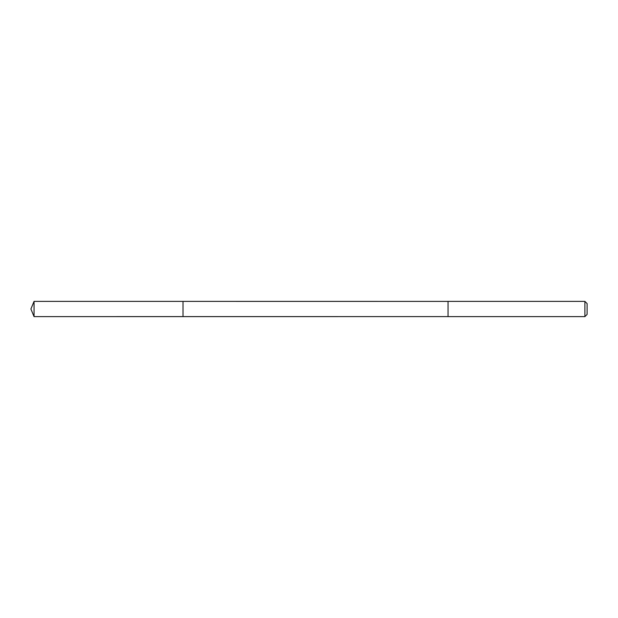 <?xml version="1.0" encoding="UTF-8"?>
<svg xmlns="http://www.w3.org/2000/svg" width="618" height="618" viewBox="0 0 618 618"><rect width="100%" height="100%" fill="white"/><g stroke="black" fill="none" stroke-linecap="round" stroke-linejoin="round"><path stroke-width="0.46" stroke-dasharray="3.09 2.32" d="M183.021 304.736L183.021 316.609L183.021 304.736M34.052 316.609L34.052 301.391M448.05 304.736L448.05 316.609L448.05 304.736M584.906 316.609L584.906 301.391M587.1 314.407L587.1 303.592"/><path stroke-width="0.93" d="M183.021 316.609L183.021 301.391L34.052 301.391L34.052 316.609L183.021 316.609L183.021 301.391L448.05 301.399L448.05 316.601L34.052 316.609L30.9 309L34.052 316.609M448.05 313.264L448.05 316.609L584.906 316.609L584.906 301.391L448.05 301.391L448.05 313.264M584.906 301.391L587.1 303.592L587.1 314.407L584.906 316.609M30.9 309L34.052 301.391"/></g></svg>
